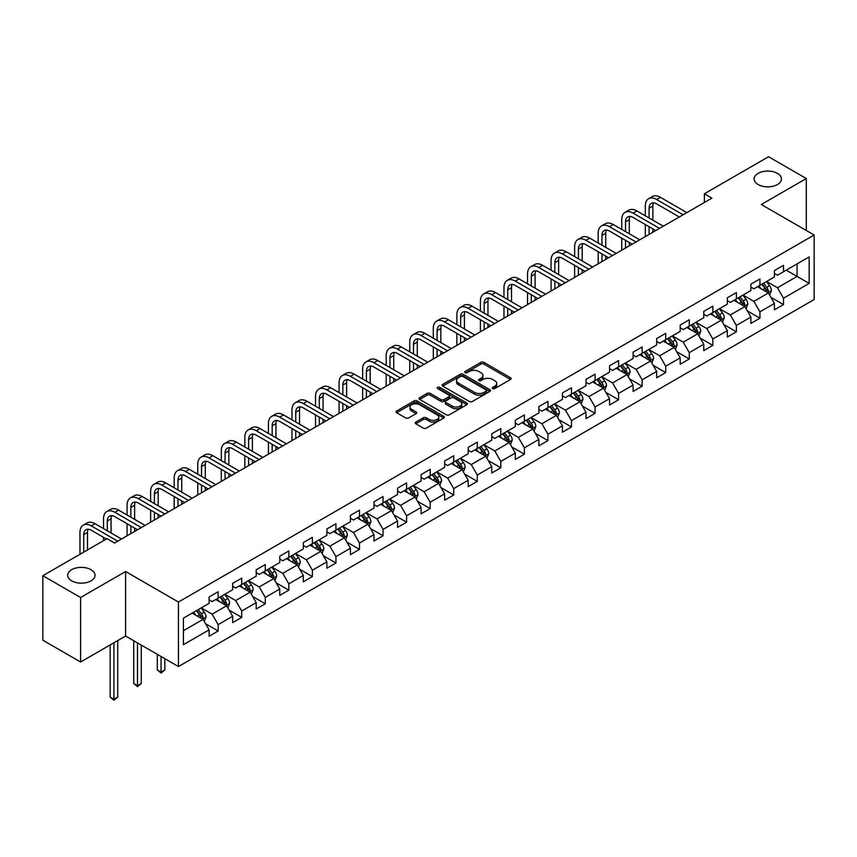 <?xml version="1.0" encoding="UTF-8"?>
<svg xmlns="http://www.w3.org/2000/svg" width="857" height="857" viewBox="0 0 857 857"><rect width="100%" height="100%" fill="white"/><g stroke="black" fill="none" stroke-linecap="round" stroke-linejoin="round"><path stroke-width="1.29" d="M492.721 388.564A1.468 0.846 0 0 0 494.789 388.564L510.536 379.469A2.1 1.211 0 0 0 511.158 378.612A2.1 1.211 0 0 0 510.536 377.755L483.862 362.35A2.1 1.211 0 0 0 480.895 362.35L465.147 371.445A1.468 0.846 0 0 0 464.719 372.045A1.468 0.846 0 0 0 465.147 372.645A1.468 0.846 0 0 0 467.226 372.645L469.261 371.467A6.706 3.867 0 0 1 478.752 371.467L480.97 372.752A6.706 3.867 0 0 1 482.93 375.495A6.706 3.867 0 0 1 480.97 378.226L478.934 379.405A1.468 0.846 0 0 0 478.506 380.005A1.468 0.846 0 0 0 478.934 380.604A1.468 0.846 0 0 0 481.013 380.604L483.048 379.426A6.706 3.867 0 0 1 492.529 379.426L494.757 380.712A6.706 3.867 0 0 1 496.717 383.454A6.706 3.867 0 0 1 494.757 386.186L492.721 387.364A1.468 0.846 0 0 0 492.282 387.964A1.468 0.846 0 0 0 492.721 388.564L492.721 387.364M91.013 569.691A13.669 7.895 0 0 0 76.123 567.977A13.669 7.895 0 0 0 67.692 575.272A13.669 7.895 0 0 0 71.688 580.853A13.669 7.895 0 0 0 86.589 582.556A13.669 7.895 0 0 0 95.02 575.272A13.669 7.895 0 0 0 91.013 569.691M777.46 173.382A13.669 7.895 0 0 0 762.559 171.668A13.669 7.895 0 0 0 754.128 178.963A13.669 7.895 0 0 0 758.134 184.544A13.669 7.895 0 0 0 773.025 186.248A13.669 7.895 0 0 0 781.455 178.963A13.669 7.895 0 0 0 777.46 173.382M415.827 422.083A2.1 1.211 0 0 0 415.217 422.94A2.1 1.211 0 0 0 415.827 423.797L423.315 428.114A2.1 1.211 0 0 0 426.283 428.114L443.765 418.023A2.1 1.211 0 0 0 444.387 417.166A2.1 1.211 0 0 0 443.765 416.309L417.091 400.905A2.1 1.211 0 0 0 414.124 400.905L396.641 411.006A2.1 1.211 0 0 0 396.02 411.863A2.1 1.211 0 0 0 396.641 412.71L405.682 417.937A2.1 1.211 0 0 0 408.639 417.937L416.127 413.61A2.1 1.211 0 0 0 416.738 412.753A2.1 1.211 0 0 0 416.127 411.906L411.639 409.314A5.603 3.235 0 0 1 410 407.021A5.603 3.235 0 0 1 413.46 404.033A5.603 3.235 0 0 1 419.576 404.74L437.134 414.874A5.603 3.235 0 0 1 438.773 417.166A5.603 3.235 0 0 1 435.313 420.155A5.603 3.235 0 0 1 429.207 419.448L426.283 417.766A2.1 1.211 0 0 0 423.315 417.766L415.827 422.083L415.827 423.797M125.593 571.523L80.601 597.5L42.85 575.711L42.85 640.222L80.601 662.011L125.593 636.033L178.449 666.553L178.449 602.032L125.593 571.523L125.593 636.033M806.298 230.479L806.298 178.524L761.305 204.502L814.15 235.011L178.449 602.032M806.298 178.524L768.547 156.735L704.379 193.778L704.379 202.498M42.85 575.711L107.029 538.657L114.57 543.017L711.921 198.138L704.379 193.778M469.411 401.505A2.1 1.211 0 0 0 472.378 401.505L489.861 391.403A2.1 1.211 0 0 0 490.483 390.556A2.1 1.211 0 0 0 489.861 389.699L463.187 374.295A2.1 1.211 0 0 0 460.22 374.295L442.726 384.386A2.1 1.211 0 0 0 442.116 385.243A2.1 1.211 0 0 0 442.726 386.1L469.411 401.505M438.206 388.874A1.468 0.846 0 0 1 439.695 389.089L466.786 404.729L449.325 414.809A2.1 1.211 0 0 1 446.358 414.809L419.684 399.405L419.684 397.702A2.1 1.211 0 0 0 419.073 398.548A2.1 1.211 0 0 0 419.684 399.405M419.684 397.702L427.172 393.374A2.1 1.211 0 0 1 430.128 393.374L440.948 399.619A2.1 1.211 0 0 0 443.915 399.619L448.886 396.759A2.1 1.211 0 0 0 449.497 395.902A2.1 1.211 0 0 0 448.886 395.045L437.616 388.542A1.468 0.846 0 0 1 437.188 387.942A1.468 0.846 0 0 1 438.098 387.16A1.468 0.846 0 0 1 439.695 387.343L466.819 403.004A2.1 1.211 0 0 1 467.429 403.861A2.1 1.211 0 0 1 466.819 404.718L466.819 403.004M178.449 666.553L814.15 299.532L814.15 235.011M205.551 623.703L218.16 630.977L218.16 624.614L232.654 616.247L232.654 622.611L241.717 617.383L241.717 611.02L256.211 602.642L256.211 609.006L265.274 603.778L265.274 597.415L279.768 589.048L279.768 595.411L288.83 590.184L288.83 583.821L303.324 575.443L303.324 581.807L312.387 576.579L312.387 570.216L326.881 561.849L326.881 568.212L335.933 562.985L335.933 556.622L350.438 548.244L350.438 554.608L359.49 549.38L359.49 543.017L373.995 534.65L373.995 541.013L383.047 535.786L383.047 529.412L397.541 521.045L397.541 527.409L406.604 522.181L406.604 515.818L421.098 507.451L421.098 513.814L430.16 508.587L430.16 502.213L444.654 493.846L444.654 500.209L453.717 494.982L453.717 488.619L468.211 480.252L468.211 486.615L477.274 481.377L477.274 475.014L491.768 466.647L491.768 473.01L500.831 467.783L500.831 461.42L515.325 453.053L515.325 459.416L524.388 454.178L524.388 447.815L538.882 439.448L538.882 445.811L547.944 440.584L547.944 434.22L562.438 425.854L562.438 432.217L571.49 426.979L571.49 420.616L585.995 412.249L585.995 418.612L595.047 413.385L595.047 407.021L609.552 398.644L609.552 405.018L618.604 399.78L618.604 393.417L633.098 385.05L633.098 391.413L642.161 386.186L642.161 379.822L656.655 371.445L656.655 377.819L665.718 372.581L665.718 366.218L680.212 357.851L680.212 364.214L689.274 358.987L689.274 352.623L703.768 344.246L703.768 350.609L712.831 345.382L712.831 339.018L727.325 330.652L727.325 337.015L736.388 331.788L736.388 325.424L750.882 317.047L750.882 323.41L759.945 318.183L759.945 311.819L774.439 303.453L774.439 309.816L783.502 304.589L783.502 298.225L809.169 283.399L809.169 256.896L797.085 263.87L797.085 276.425L809.169 283.399M218.16 630.977L209.097 636.215L209.097 629.841L183.43 644.668L183.43 618.165L209.097 603.339L209.097 596.975L218.16 591.748L218.16 598.111L232.654 589.745L232.654 583.381L241.717 578.154L241.717 584.517L256.211 576.14L256.211 569.776L265.274 564.549L265.274 570.912L279.768 562.546L279.768 556.182L288.83 550.955L288.83 557.318L303.324 548.941L303.324 542.577L312.387 537.35L312.387 543.713L326.881 535.346L326.881 528.983L335.933 523.745L335.933 530.119L350.438 521.742L350.438 515.378L359.49 510.151L359.49 516.514L373.995 508.147L373.995 501.784L383.047 496.546L383.047 502.909L397.541 494.543L397.541 488.179L406.604 482.952L406.604 489.315L421.098 480.948L421.098 474.585L430.16 469.347L430.16 475.71L444.654 467.344L444.654 460.98L453.717 455.753L453.717 462.116L468.211 453.749L468.211 447.386L477.274 442.148L477.274 448.511L491.768 440.144L491.768 433.781L500.831 428.554L500.831 434.917L515.325 426.55L515.325 420.187L524.388 414.949L524.388 421.312L538.882 412.945L538.882 406.582L547.944 401.355L547.944 407.718L562.438 399.351L562.438 392.977L571.49 387.75L571.49 394.113L585.995 385.746L585.995 379.383L595.047 374.155L595.047 380.519L609.552 372.152L609.552 365.778L618.604 360.551L618.604 366.914L633.098 358.547L633.098 352.184L642.161 346.956L642.161 353.32L656.655 344.942L656.655 338.579L665.718 333.352L665.718 339.715L680.212 331.348L680.212 324.985L689.274 319.757L689.274 326.121L703.768 317.743L703.768 311.38L712.831 306.153L712.831 312.516L727.325 304.149L727.325 297.786L736.388 292.558L736.388 298.922L750.882 290.544L750.882 284.181L759.945 278.953L759.945 285.317L774.439 276.95L774.439 270.587L783.502 265.349L783.502 271.723L809.169 256.896M215.739 599.504L226.612 605.781L212.118 614.158L201.245 607.881M209.097 599.857L212.118 601.603L218.16 598.111M212.118 614.158L218.16 624.614M226.612 605.781L232.654 616.247M239.296 585.909L250.169 592.187L235.675 600.553L224.802 594.276M232.654 586.252L235.675 587.998L241.717 584.517M235.675 600.553L241.717 611.02M250.169 592.187L256.211 602.642M262.853 572.305L273.726 578.582L259.232 586.959L248.359 580.682M256.211 572.658L259.232 574.404L265.274 570.912M259.232 586.959L265.274 597.415M273.726 578.582L279.768 589.048M286.409 558.71L297.283 564.988L282.789 573.354L271.915 567.077M279.768 559.053L282.789 560.799L288.83 557.318M282.789 573.354L288.83 583.821M297.283 564.988L303.324 575.443M309.966 545.106L320.839 551.383L306.345 559.75L295.472 553.483M303.324 545.459L306.345 547.205L312.387 543.713M306.345 559.75L312.387 570.216M320.839 551.383L326.881 561.849M333.523 531.511L344.396 537.789L329.902 546.155L319.029 539.878M326.881 531.854L329.902 533.6L335.933 530.119M329.902 546.155L335.933 556.622M344.396 537.789L350.438 548.244M357.08 517.907L367.953 524.184L353.459 532.551L342.586 526.273M350.438 518.26L353.459 520.006L359.49 516.514M353.459 532.551L359.49 543.017M367.953 524.184L373.995 534.65M380.637 504.312L391.51 510.59L377.005 518.956L366.143 512.679M373.995 504.655L377.005 506.401L383.047 502.909M377.005 518.956L383.047 529.412M391.51 510.59L397.541 521.045M404.193 490.707L415.056 496.985L400.562 505.351L389.689 499.074M397.541 491.061L400.562 492.796L406.604 489.315M400.562 505.351L406.604 515.818M415.056 496.985L421.098 507.451M427.75 477.113L438.613 483.391L424.119 491.757L413.245 485.48M421.098 477.456L424.119 479.202L430.16 475.71M424.119 491.757L430.16 502.213M438.613 483.391L444.654 493.846M451.296 463.508L462.169 469.786L447.675 478.152L436.802 471.875M444.654 463.862L447.675 465.597L453.717 462.116M447.675 478.152L453.717 488.619M462.169 469.786L468.211 480.252M474.853 449.914L485.726 456.192L471.232 464.558L460.359 458.281M468.211 450.257L471.232 452.003L477.274 448.511M471.232 464.558L477.274 475.014M485.726 456.192L491.768 466.647M498.41 436.309L509.283 442.587L494.789 450.953L483.916 444.676M491.768 436.663L494.789 438.398L500.831 434.917M494.789 450.953L500.831 461.42M509.283 442.587L515.325 453.053M521.967 422.715L532.84 428.993L518.346 437.359L507.473 431.082M515.325 423.058L518.346 424.804L524.388 421.312M518.346 437.359L524.388 447.815M532.84 428.993L538.882 439.448M545.523 409.11L556.397 415.388L541.903 423.754L531.029 417.477M538.882 409.464L541.903 411.199L547.944 407.718M541.903 423.754L547.944 434.22M556.397 415.388L562.438 425.854M569.08 395.516L579.953 401.783L565.459 410.16L554.586 403.883M562.438 395.859L565.459 397.605L571.49 394.113M565.459 410.16L571.49 420.616M579.953 401.783L585.995 412.249M592.637 381.911L603.51 388.189L589.016 396.555L578.143 390.278M585.995 382.265L589.016 384L595.047 380.519M589.016 396.555L595.047 407.021M603.51 388.189L609.552 398.644M616.194 368.306L627.067 374.584L612.562 382.961L601.7 376.684M609.552 368.66L612.562 370.406L618.604 366.914M612.562 382.961L618.604 393.417M627.067 374.584L633.098 385.05M639.751 354.712L650.624 360.99L636.119 369.356L625.246 363.079M633.098 355.055L636.119 356.801L642.161 353.32M636.119 369.356L642.161 379.822M650.624 360.99L656.655 371.445M663.307 341.107L674.17 347.385L659.676 355.762L648.803 349.485M656.655 341.461L659.676 343.207L665.718 339.715M659.676 355.762L665.718 366.218M674.17 347.385L680.212 357.851M686.853 327.513L697.727 333.791L683.233 342.157L672.359 335.88M680.212 327.856L683.233 329.602L689.274 326.121M683.233 342.157L689.274 352.623M697.727 333.791L703.768 344.246M710.41 313.908L721.283 320.186L706.789 328.563L695.916 322.286M703.768 314.262L706.789 316.008L712.831 312.516M706.789 328.563L712.831 339.018M721.283 320.186L727.325 330.652M733.967 300.314L744.84 306.592L730.346 314.958L719.473 308.681M727.325 300.657L730.346 302.403L736.388 298.922M730.346 314.958L736.388 325.424M744.84 306.592L750.882 317.047M757.524 286.709L768.397 292.987L753.903 301.353L743.03 295.087M750.882 287.063L753.903 288.809L759.945 285.317M753.903 301.353L759.945 311.819M768.397 292.987L774.439 303.453M786.212 270.148L797.085 276.425L777.46 287.759L766.587 281.482M774.439 273.458L777.46 275.204L783.502 271.723M777.46 287.759L783.502 298.225M80.601 597.5L80.601 662.011M183.43 630.72L203.055 619.386L192.182 613.109M203.055 619.386L209.097 629.841M770.893 297.304L783.502 304.589M747.336 310.909L759.945 318.183M723.779 324.503L736.388 331.788M700.223 338.108L712.831 345.382M676.666 351.702L689.274 358.987M653.109 365.307L665.718 372.581M629.552 378.901L642.161 386.186M605.995 392.506L618.604 399.78M582.439 406.1L595.047 413.385M558.893 419.705L571.49 426.979M535.336 433.299L547.944 440.584M511.779 446.904L524.388 454.178M488.222 460.498L500.831 467.783M464.665 474.103L477.274 481.377M441.109 487.697L453.717 494.982M417.552 501.302L430.16 508.587M393.995 514.907L406.604 522.181M370.438 528.501L383.047 535.786M346.881 542.106L359.49 549.38M323.325 555.7L335.933 562.985M299.779 569.305L312.387 576.579M276.222 582.899L288.83 590.184M252.665 596.504L265.274 603.778M229.108 610.098L241.717 617.383M493.3 388.767L494.757 387.932A6.706 3.867 0 0 0 496.717 385.189L496.717 383.454M482.93 375.495L482.93 377.23A6.706 3.867 0 0 1 480.97 379.972L479.524 380.808M510.515 379.49L483.862 364.096A2.1 1.211 0 0 0 480.895 364.096L465.737 372.849M489.84 391.424L463.187 376.041A2.1 1.211 0 0 0 460.22 376.041L442.758 386.121M486.155 391.146A1.468 0.846 0 0 0 486.583 390.556A1.468 0.846 0 0 0 486.155 389.956L462.737 376.427A1.468 0.846 0 0 0 460.67 376.427L458.516 377.669A6.706 3.867 0 0 0 456.556 380.412A6.706 3.867 0 0 0 458.516 383.154L474.521 392.388A6.706 3.867 0 0 0 484.012 392.388L486.155 391.146L486.155 392.892A1.468 0.846 0 0 0 486.583 392.292L486.583 390.556M456.556 380.412L456.556 382.158A6.706 3.867 0 0 0 458.516 384.889L458.516 383.154M486.155 392.892L484.012 394.134A6.706 3.867 0 0 1 474.521 394.134L458.516 384.889M419.716 399.426L427.172 395.12L427.172 393.374M449.497 395.902L449.497 397.648A2.1 1.211 0 0 1 448.886 398.494L443.915 401.365A2.1 1.211 0 0 1 440.948 401.365L430.128 395.12A2.1 1.211 0 0 0 427.172 395.12M452.175 406.1A5.603 3.235 0 0 0 458.291 406.807A5.603 3.235 0 0 0 461.752 403.818A5.603 3.235 0 0 0 460.113 401.526L453.921 397.948A2.1 1.211 0 0 0 450.953 397.948L445.994 400.819A2.1 1.211 0 0 0 445.383 401.676A2.1 1.211 0 0 0 445.994 402.533L452.175 406.1L452.175 407.846A5.603 3.235 0 0 0 458.291 408.553A5.603 3.235 0 0 0 461.752 405.554L461.752 403.818M445.383 401.676L445.383 403.422A2.1 1.211 0 0 0 445.994 404.279L445.994 402.533M452.175 407.846L445.994 404.279M438.773 417.166L438.773 418.912A5.603 3.235 0 0 1 435.313 421.901A5.603 3.235 0 0 1 429.207 421.194L426.283 419.502A2.1 1.211 0 0 0 423.315 419.502L415.859 423.808M410 407.021L410 408.768A5.603 3.235 0 0 0 411.639 411.06L411.639 409.314M416.095 413.631L411.639 411.06M443.744 418.034L417.091 402.651A2.1 1.211 0 0 0 414.124 402.651L396.662 412.731M769.586 295.054L771.386 290.534A5.656 3.267 -120 0 0 769.586 285.713L766.469 281.557M761.027 288.734L758.916 285.906M767.518 292.483L768.333 290.769A5.656 3.267 -120 0 0 766.715 287.374L763.598 283.206M762.173 284.031L765.633 288.638A2.882 1.66 60 0 1 766.158 289.516L768.333 290.769M761.787 284.256L764.905 288.413A5.656 3.267 60 0 1 766.522 291.819M645.3 215.814L645.3 206.055A16.015 9.245 60 0 1 648.62 198.728L652.391 196.542A16.015 9.245 60 0 1 660.404 197.335L686.853 212.611M648.62 198.728A16.015 9.245 60 0 1 656.633 199.52L683.083 214.786M679.312 216.971L656.633 203.88A10.68 6.16 -120 0 0 651.288 203.345A10.68 6.16 -120 0 0 649.081 208.23L649.081 217.999M653.527 202.852A10.68 6.16 -120 0 0 652.852 206.055L652.852 220.174M649.081 226.719L649.081 234.422M652.852 228.894L652.852 232.247M645.3 236.607L645.3 224.534M746.04 308.659L747.829 304.128A5.656 3.267 -120 0 0 746.029 299.307L742.912 295.151M737.481 302.339L735.36 299.511M743.962 306.088L744.776 304.374A5.656 3.267 -120 0 0 743.158 300.968L740.041 296.811M738.627 297.625L742.076 302.242A2.882 1.66 60 0 1 742.601 303.121L744.776 304.374M738.231 297.85L741.348 302.018A5.656 3.267 60 0 1 742.965 305.413M722.483 322.253L724.272 317.733A5.656 3.267 -120 0 0 722.472 312.912L719.355 308.756M713.924 315.933L711.803 313.116M720.405 319.682L721.219 317.968A5.656 3.267 -120 0 0 719.601 314.573L716.484 310.405M715.07 311.23L718.52 315.837A2.882 1.66 60 0 1 719.044 316.715L721.219 317.968M714.674 311.455L717.791 315.612A5.656 3.267 60 0 1 719.409 319.018M621.743 229.419L621.743 219.66A16.015 9.245 60 0 1 625.064 212.322L628.834 210.147A16.015 9.245 60 0 1 636.847 210.94L663.307 226.216M625.064 212.322A16.015 9.245 60 0 1 633.077 213.114L659.526 228.391M655.755 230.565L633.077 217.474A10.68 6.16 -120 0 0 627.731 216.95A10.68 6.16 -120 0 0 625.524 221.834L625.524 231.594M629.97 216.457A10.68 6.16 -120 0 0 629.295 219.66L629.295 233.779M625.524 240.314L625.524 248.027M629.295 242.499L629.295 245.841M621.743 250.201L621.743 238.139M598.197 243.024L598.197 233.254A16.015 9.245 60 0 1 601.507 225.927L605.288 223.741A16.015 9.245 60 0 1 613.291 224.534L639.751 239.81M601.507 225.927A16.015 9.245 60 0 1 609.52 226.719L635.969 241.985M632.198 244.17L609.52 231.079A10.68 6.16 -120 0 0 604.174 230.544A10.68 6.16 -120 0 0 601.968 235.439L601.968 245.198M606.413 230.051A10.68 6.16 -120 0 0 605.738 233.254L605.738 247.373M601.968 253.918L601.968 261.621M605.738 256.093L605.738 259.446M598.197 263.806L598.197 251.733M698.926 335.858L700.715 331.327A5.656 3.267 -120 0 0 698.916 326.506L695.798 322.35M690.367 329.538L688.246 326.71M696.859 333.287L697.662 331.573A5.656 3.267 -120 0 0 696.045 328.167L692.927 324.01M691.513 324.824L694.963 329.442A2.882 1.66 60 0 1 695.488 330.32L697.662 331.573M691.117 325.049L694.234 329.217A5.656 3.267 60 0 1 695.852 332.612M675.37 349.452L677.159 344.932A5.656 3.267 -120 0 0 675.359 340.111L672.242 335.955M666.81 343.132L664.689 340.315M673.302 346.881L674.105 345.167A5.656 3.267 -120 0 0 672.488 341.772L669.371 337.604M667.957 338.429L671.417 343.046A2.882 1.66 60 0 1 671.931 343.914L674.105 345.167M667.56 338.654L670.677 342.811A5.656 3.267 60 0 1 672.295 346.217M651.813 363.057L653.612 358.526A5.656 3.267 -120 0 0 651.802 353.716L648.685 349.549M643.253 356.737L641.132 353.909M649.745 360.486L650.549 358.772A5.656 3.267 -120 0 0 648.931 355.366L645.814 351.209M644.4 352.023L647.86 356.641A2.882 1.66 60 0 1 648.385 357.519L650.549 358.772M644.003 352.248L647.121 356.416A5.656 3.267 60 0 1 648.738 359.822M574.64 256.618L574.64 246.859A16.015 9.245 60 0 1 577.95 239.521L581.732 237.346A16.015 9.245 60 0 1 589.734 238.139L616.194 253.415M577.95 239.521A16.015 9.245 60 0 1 585.963 240.314L612.412 255.59M608.641 257.764L585.963 244.674A10.68 6.16 -120 0 0 580.618 244.149A10.68 6.16 -120 0 0 578.411 249.033L578.411 258.803M582.856 243.656A10.68 6.16 -120 0 0 582.182 246.859L582.182 260.978M578.411 267.513L578.411 275.226M582.182 269.698L582.182 273.04M574.64 277.4L574.64 265.338M551.083 270.223L551.083 260.453A16.015 9.245 60 0 1 554.393 253.126L558.175 250.94A16.015 9.245 60 0 1 566.177 251.733L592.637 267.009M554.393 253.126A16.015 9.245 60 0 1 562.406 253.918L588.855 269.194M585.085 271.369L562.406 258.278A10.68 6.16 -120 0 0 557.071 257.743A10.68 6.16 -120 0 0 554.854 262.638L554.854 272.397M559.3 257.25A10.68 6.16 -120 0 0 558.635 260.453L558.635 274.572M554.854 281.117L554.854 288.82M558.635 283.292L558.635 286.645M551.083 291.005L551.083 278.932M527.526 283.817L527.526 274.058A16.015 9.245 60 0 1 530.837 266.72L534.618 264.545A16.015 9.245 60 0 1 542.62 265.338L569.08 280.614M530.837 266.72A16.015 9.245 60 0 1 538.849 267.513L565.309 282.789M561.528 284.974L538.849 271.873A10.68 6.16 -120 0 0 533.515 271.348A10.68 6.16 -120 0 0 531.297 276.233L531.297 286.002M535.743 270.855A10.68 6.16 -120 0 0 535.079 274.058L535.079 288.177M531.297 294.712L531.297 302.425M535.079 296.897L535.079 300.239M527.526 304.599L527.526 292.537M503.97 297.422L503.97 287.652A16.015 9.245 60 0 1 507.29 280.325L511.061 278.139A16.015 9.245 60 0 1 519.074 278.932L545.523 294.208M507.29 280.325A16.015 9.245 60 0 1 515.293 281.117L541.753 296.393M537.971 298.568L515.293 285.477A10.68 6.16 -120 0 0 509.958 284.942A10.68 6.16 -120 0 0 507.74 289.837L507.74 299.596M512.186 284.449A10.68 6.16 -120 0 0 511.522 287.652L511.522 301.782M507.74 308.316L507.74 316.019M511.522 310.491L511.522 313.844M503.97 318.204L503.97 306.131M480.413 311.016L480.413 301.257A16.015 9.245 60 0 1 483.734 293.919L487.504 291.744A16.015 9.245 60 0 1 495.517 292.537L521.967 307.813M483.734 293.919A16.015 9.245 60 0 1 491.736 294.712L518.196 309.988M514.414 312.173L491.736 299.072A10.68 6.16 -120 0 0 486.401 298.547A10.68 6.16 -120 0 0 484.184 303.432L484.184 313.201M488.629 298.054A10.68 6.16 -120 0 0 487.965 301.257L487.965 315.376M484.184 321.911L484.184 329.624M487.965 324.096L487.965 327.438M480.413 331.798L480.413 319.736M456.856 324.621L456.856 314.851A16.015 9.245 60 0 1 460.177 307.524L463.948 305.338A16.015 9.245 60 0 1 471.961 306.131L498.41 321.407M460.177 307.524A16.015 9.245 60 0 1 468.179 308.316L494.639 323.592M490.857 325.767L468.179 312.676A10.68 6.16 -120 0 0 462.844 312.141A10.68 6.16 -120 0 0 460.637 317.036L460.637 326.796M465.072 311.648A10.68 6.16 -120 0 0 464.408 314.851L464.408 328.981M460.637 335.515L460.637 343.218M464.408 337.69L464.408 341.043M456.856 345.403L456.856 333.33M433.299 338.215L433.299 328.456A16.015 9.245 60 0 1 436.62 321.118L440.391 318.943A16.015 9.245 60 0 1 448.404 319.736L474.853 335.012M436.62 321.118A16.015 9.245 60 0 1 444.622 321.911L471.082 337.187M467.311 339.372L444.622 326.271A10.68 6.16 -120 0 0 439.287 325.746A10.68 6.16 -120 0 0 437.081 330.631L437.081 340.4M441.516 325.253A10.68 6.16 -120 0 0 440.852 328.456L440.852 342.575M437.081 349.11L437.081 356.823M440.852 351.295L440.852 354.637M433.299 358.997L433.299 346.935M409.742 351.82L409.742 342.05A16.015 9.245 60 0 1 413.063 334.723L416.834 332.537A16.015 9.245 60 0 1 424.847 333.33L451.296 348.606M413.063 334.723A16.015 9.245 60 0 1 421.066 335.515L447.525 350.792M443.755 352.966L421.066 339.875A10.68 6.16 -120 0 0 415.731 339.34A10.68 6.16 -120 0 0 413.524 344.235L413.524 353.995M417.97 338.847A10.68 6.16 -120 0 0 417.295 342.05L417.295 356.18M413.524 362.715L413.524 370.417M417.295 364.889L417.295 368.242M409.742 372.602L409.742 360.54M386.186 365.414L386.186 355.655A16.015 9.245 60 0 1 389.507 348.317L393.277 346.142A16.015 9.245 60 0 1 401.29 346.935L427.75 362.211M389.507 348.317A16.015 9.245 60 0 1 397.519 349.11L423.969 364.386M420.198 366.571L397.519 353.47A10.68 6.16 -120 0 0 392.174 352.945A10.68 6.16 -120 0 0 389.967 357.83L389.967 367.599M394.413 352.452A10.68 6.16 -120 0 0 393.738 355.655L393.738 369.774M389.967 376.319L389.967 384.022M393.738 378.494L393.738 381.836M386.186 386.196L386.186 374.134M362.64 379.019L362.64 369.249A16.015 9.245 60 0 1 365.95 361.922L369.731 359.736A16.015 9.245 60 0 1 377.733 360.54L404.193 375.805M365.95 361.922A16.015 9.245 60 0 1 373.963 362.715L400.412 377.991M396.641 380.165L373.963 367.075A10.68 6.16 -120 0 0 368.617 366.55A10.68 6.16 -120 0 0 366.41 371.435L366.41 381.194M370.856 366.057A10.68 6.16 -120 0 0 370.181 369.249L370.181 383.379M366.41 389.914L366.41 397.616M370.181 392.088L370.181 395.441M362.64 399.801L362.64 387.739M339.083 392.613L339.083 382.854A16.015 9.245 60 0 1 342.393 375.516L346.174 373.341A16.015 9.245 60 0 1 354.177 374.134L380.637 389.41M342.393 375.516A16.015 9.245 60 0 1 350.406 376.319L376.855 391.585M373.084 393.77L350.406 380.669A10.68 6.16 -120 0 0 345.06 380.144A10.68 6.16 -120 0 0 342.854 385.029L342.854 394.798M347.299 379.651A10.68 6.16 -120 0 0 346.624 382.854L346.624 396.973M342.854 403.518L342.854 411.221M346.624 405.693L346.624 409.035M339.083 413.395L339.083 401.333M315.526 406.218L315.526 396.448A16.015 9.245 60 0 1 318.836 389.121L322.618 386.946A16.015 9.245 60 0 1 330.62 387.739L357.08 403.004M318.836 389.121A16.015 9.245 60 0 1 326.849 389.914L353.298 405.19M349.527 407.364L326.849 394.274A10.68 6.16 -120 0 0 321.514 393.749A10.68 6.16 -120 0 0 319.297 398.634L319.297 408.393M323.742 393.256A10.68 6.16 -120 0 0 323.068 396.448L323.068 410.578M319.297 417.113L319.297 424.815M323.068 419.298L323.068 422.64M315.526 427L315.526 414.938M291.969 419.812L291.969 410.053A16.015 9.245 60 0 1 295.279 402.726L299.061 400.54A16.015 9.245 60 0 1 307.063 401.333L333.523 416.609M295.279 402.726A16.015 9.245 60 0 1 303.292 403.518L329.752 418.784M325.971 420.969L303.292 407.868A10.68 6.16 -120 0 0 297.957 407.343A10.68 6.16 -120 0 0 295.74 412.228L295.74 421.998M300.186 406.85A10.68 6.16 -120 0 0 299.522 410.053L299.522 424.172M295.74 430.717L295.74 438.42M299.522 432.892L299.522 436.245M291.969 440.594L291.969 428.532M268.412 433.417L268.412 423.647A16.015 9.245 60 0 1 271.733 416.32L275.504 414.145A16.015 9.245 60 0 1 283.506 414.938L309.966 430.203M271.733 416.32A16.015 9.245 60 0 1 279.736 417.113L306.195 432.389M302.414 434.563L279.736 421.473A10.68 6.16 -120 0 0 274.401 420.948A10.68 6.16 -120 0 0 272.183 425.833L272.183 435.592M276.629 420.455A10.68 6.16 -120 0 0 275.965 423.647L275.965 437.777M272.183 444.312L272.183 452.025M275.965 446.497L275.965 449.839M268.412 454.199L268.412 442.137M244.856 447.011L244.856 437.252A16.015 9.245 60 0 1 248.176 429.925L251.947 427.739A16.015 9.245 60 0 1 259.96 428.532L286.409 443.808M248.176 429.925A16.015 9.245 60 0 1 256.179 430.717L282.639 445.983M278.857 448.168L256.179 435.077A10.68 6.16 -120 0 0 250.844 434.542A10.68 6.16 -120 0 0 248.626 439.427L248.626 449.197M253.072 434.049A10.68 6.16 -120 0 0 252.408 437.252L252.408 451.371M248.626 457.917L248.626 465.619M252.408 460.091L252.408 463.444M244.856 467.793L244.856 455.731M221.299 460.616L221.299 450.846A16.015 9.245 60 0 1 224.62 443.519L228.391 441.344A16.015 9.245 60 0 1 236.403 442.137L262.853 457.402M224.62 443.519A16.015 9.245 60 0 1 232.622 444.312L259.082 459.588M255.3 461.762L232.622 448.672A10.68 6.16 -120 0 0 227.287 448.147A10.68 6.16 -120 0 0 225.07 453.032L225.07 462.791M229.515 447.654A10.68 6.16 -120 0 0 228.851 450.846L228.851 464.976M225.07 471.511L225.07 479.224M228.851 473.696L228.851 477.038M221.299 481.398L221.299 469.336M197.742 474.21L197.742 464.451A16.015 9.245 60 0 1 201.063 457.124L204.834 454.938A16.015 9.245 60 0 1 212.847 455.731L239.296 471.007M201.063 457.124A16.015 9.245 60 0 1 209.065 457.917L235.525 473.182M231.744 475.367L209.065 462.277A10.68 6.16 -120 0 0 203.73 461.741A10.68 6.16 -120 0 0 201.524 466.626L201.524 476.396M205.959 461.248A10.68 6.16 -120 0 0 205.294 464.451L205.294 478.57M201.524 485.116L201.524 492.818M205.294 487.29L205.294 490.643M197.742 495.003L197.742 482.93M174.185 487.815L174.185 478.056A16.015 9.245 60 0 1 177.506 470.718L181.277 468.543A16.015 9.245 60 0 1 189.29 469.336L215.739 484.601M177.506 470.718A16.015 9.245 60 0 1 185.508 471.511L211.968 486.787M208.197 488.961L185.508 475.871A10.68 6.16 -120 0 0 180.174 475.346A10.68 6.16 -120 0 0 177.967 480.231L177.967 489.99M182.402 474.853A10.68 6.16 -120 0 0 181.738 478.056L181.738 492.175M177.967 498.71L177.967 506.423M181.738 500.895L181.738 504.237M174.185 508.597L174.185 496.535M628.256 376.652L630.056 372.131A5.656 3.267 -120 0 0 628.245 367.31L625.128 363.154M619.697 370.331L617.576 367.514M626.188 374.08L626.992 372.367A5.656 3.267 -120 0 0 625.374 368.971L622.257 364.803M620.843 365.628L624.303 370.245A2.882 1.66 60 0 1 624.828 371.113L626.992 372.367M620.447 365.853L623.564 370.01A5.656 3.267 60 0 1 625.182 373.416M604.699 390.256L606.499 385.725A5.656 3.267 -120 0 0 604.688 380.915L601.571 376.748M596.14 383.936L594.019 381.108M602.632 387.685L603.446 385.971A5.656 3.267 -120 0 0 601.818 382.565L598.7 378.408M597.286 379.223L600.746 383.84A2.882 1.66 60 0 1 601.271 384.718L603.446 385.971M596.89 379.458L600.007 383.615A5.656 3.267 60 0 1 601.625 387.021M581.142 403.851L582.942 399.33A5.656 3.267 -120 0 0 581.132 394.509L578.014 390.353M572.583 397.53L570.473 394.713M579.075 401.28L579.889 399.566A5.656 3.267 -120 0 0 578.261 396.17L575.154 392.003M573.729 392.827L577.189 397.444A2.882 1.66 60 0 1 577.714 398.312L579.889 399.566M573.333 393.052L576.45 397.209A5.656 3.267 60 0 1 578.079 400.615M557.586 417.455L559.385 412.924A5.656 3.267 -120 0 0 557.575 408.114L554.458 403.947M549.026 411.135L546.916 408.307M555.518 414.884L556.332 413.17A5.656 3.267 -120 0 0 554.715 409.764L551.597 405.607M550.173 406.422L553.633 411.039A2.882 1.66 60 0 1 554.158 411.917L556.332 413.17M549.776 406.657L552.894 410.814A5.656 3.267 60 0 1 554.522 414.22M534.029 431.05L535.829 426.529A5.656 3.267 -120 0 0 534.018 421.708L530.912 417.552M525.47 424.74L523.359 421.912M531.961 428.479L532.775 426.775A5.656 3.267 -120 0 0 531.158 423.369L528.041 419.202M526.616 420.026L530.076 424.644A2.882 1.66 60 0 1 530.601 425.511L532.775 426.775M526.23 420.251L529.347 424.408A5.656 3.267 60 0 1 530.965 427.814M510.472 444.654L512.272 440.134A5.656 3.267 -120 0 0 510.472 435.313L507.355 431.146M501.913 438.334L499.802 435.506M508.405 442.083L509.219 440.369A5.656 3.267 -120 0 0 507.601 436.963L504.484 432.806M503.059 433.621L506.519 438.238A2.882 1.66 60 0 1 507.044 439.116L509.219 440.369M502.673 433.856L505.791 438.013A5.656 3.267 60 0 1 507.408 441.419M486.926 458.249L488.715 453.728A5.656 3.267 -120 0 0 486.915 448.907L483.798 444.751M478.367 451.939L476.246 449.111M484.848 455.678L485.662 453.974A5.656 3.267 -120 0 0 484.044 450.568L480.927 446.401M479.513 447.225L482.962 451.843A2.882 1.66 60 0 1 483.487 452.71L485.662 453.974M479.117 447.45L482.234 451.607A5.656 3.267 60 0 1 483.851 455.013M463.369 471.853L465.158 467.333A5.656 3.267 -120 0 0 463.358 462.512L460.241 458.345M454.81 465.533L452.689 462.705M461.302 469.282L462.105 467.568A5.656 3.267 -120 0 0 460.488 464.162L457.37 460.005M455.956 460.82L459.406 465.437A2.882 1.66 60 0 1 459.93 466.315L462.105 467.568M455.56 461.055L458.677 465.212A5.656 3.267 60 0 1 460.295 468.618M439.812 485.448L441.601 480.927A5.656 3.267 -120 0 0 439.802 476.106L436.684 471.95M431.253 479.138L429.132 476.31M437.745 482.877L438.548 481.173A5.656 3.267 -120 0 0 436.931 477.767L433.813 473.61M432.399 474.424L435.859 479.042A2.882 1.66 60 0 1 436.374 479.92L438.548 481.173M432.003 474.649L435.12 478.817A5.656 3.267 60 0 1 436.738 482.212M416.256 499.053L418.055 494.532A5.656 3.267 -120 0 0 416.245 489.711L413.128 485.544M407.696 492.732L405.575 489.904M414.188 496.482L414.992 494.768A5.656 3.267 -120 0 0 413.374 491.361L410.257 487.205M408.843 488.019L412.303 492.636A2.882 1.66 60 0 1 412.828 493.514L414.992 494.768M408.446 488.254L411.564 492.411A5.656 3.267 60 0 1 413.181 495.817M392.699 512.657L394.499 508.126A5.656 3.267 -120 0 0 392.688 503.305L389.571 499.149M384.14 506.337L382.018 503.509M390.631 510.076L391.435 508.372A5.656 3.267 -120 0 0 389.817 504.966L386.7 500.809M385.286 501.624L388.746 506.241A2.882 1.66 60 0 1 389.271 507.119L391.435 508.372M384.889 501.848L388.007 506.016A5.656 3.267 60 0 1 389.624 509.412M369.142 526.252L370.942 521.731A5.656 3.267 -120 0 0 369.131 516.91L366.014 512.743M360.583 519.931L358.462 517.103M367.075 523.681L367.889 521.967A5.656 3.267 -120 0 0 366.26 518.56L363.143 514.404M361.729 515.228L365.189 519.835A2.882 1.66 60 0 1 365.714 520.713L367.889 521.967M361.333 515.453L364.45 519.61A5.656 3.267 60 0 1 366.068 523.016M345.585 539.856L347.385 535.325A5.656 3.267 -120 0 0 345.575 530.504L342.457 526.348M337.026 533.536L334.916 530.708M343.518 537.285L344.332 535.571A5.656 3.267 -120 0 0 342.704 532.165L339.586 528.008M338.172 528.823L341.632 533.44A2.882 1.66 60 0 1 342.157 534.318L344.332 535.571M337.776 529.048L340.893 533.215A5.656 3.267 60 0 1 342.511 536.611M322.028 553.451L323.828 548.93A5.656 3.267 -120 0 0 322.018 544.109L318.9 539.953M313.469 547.13L311.359 544.302M319.961 550.88L320.775 549.166A5.656 3.267 -120 0 0 319.158 545.77L316.04 541.603M314.615 542.427L318.076 547.034A2.882 1.66 60 0 1 318.6 547.912L320.775 549.166M314.219 542.652L317.336 546.809A5.656 3.267 60 0 1 318.965 550.215M298.472 567.055L300.271 562.524A5.656 3.267 -120 0 0 298.461 557.703L295.354 553.547M289.912 560.735L287.802 557.907M296.404 564.484L297.218 562.77A5.656 3.267 -120 0 0 295.601 559.364L292.483 555.207M291.059 556.022L294.519 560.639A2.882 1.66 60 0 1 295.044 561.517L297.218 562.77M290.673 556.247L293.78 560.414A5.656 3.267 60 0 1 295.408 563.81M274.915 580.65L276.715 576.129A5.656 3.267 -120 0 0 274.915 571.308L271.798 567.152M266.356 574.329L264.245 571.501M272.847 578.079L273.662 576.365A5.656 3.267 -120 0 0 272.044 572.969L268.927 568.802M267.502 569.626L270.962 574.233A2.882 1.66 60 0 1 271.487 575.111L273.662 576.365M267.116 569.851L270.234 574.008A5.656 3.267 60 0 1 271.851 577.414M150.628 501.42L150.628 491.65A16.015 9.245 60 0 1 153.949 484.323L157.72 482.137A16.015 9.245 60 0 1 165.733 482.93L192.182 498.206M153.949 484.323A16.015 9.245 60 0 1 161.962 485.116L188.411 500.381M184.641 502.566L161.962 489.476A10.68 6.16 -120 0 0 156.617 488.94A10.68 6.16 -120 0 0 154.41 493.836L154.41 503.595M158.856 488.447A10.68 6.16 -120 0 0 158.181 491.65L158.181 505.769M154.41 512.315L154.41 520.017M158.181 514.489L158.181 517.842M150.628 522.202L150.628 510.129M251.369 594.255L253.158 589.723A5.656 3.267 -120 0 0 251.358 584.903L248.241 580.746M242.81 587.934L240.688 585.106M249.291 591.684L250.105 589.97A5.656 3.267 -120 0 0 248.487 586.563L245.37 582.406M243.956 583.221L247.405 587.838A2.882 1.66 60 0 1 247.93 588.716L250.105 589.97M243.559 583.446L246.677 587.613A5.656 3.267 60 0 1 248.294 591.009M161.052 656.505L161.052 672.113L164.823 669.928L164.823 658.69M164.823 669.928L161.052 673.066L157.281 669.928L157.281 654.33M157.281 669.928L161.052 672.113L161.052 673.066M127.072 515.014L127.072 505.255A16.015 9.245 60 0 1 130.393 497.917L134.174 495.742A16.015 9.245 60 0 1 142.176 496.535L168.636 511.811M130.393 497.917A16.015 9.245 60 0 1 138.405 498.71L164.855 513.986M161.084 516.16L138.405 503.07A10.68 6.16 -120 0 0 133.06 502.545A10.68 6.16 -120 0 0 130.853 507.43L130.853 517.189M135.299 502.052A10.68 6.16 -120 0 0 134.624 505.255L134.624 519.374M130.853 525.909L130.853 533.622M134.624 528.094L134.624 531.436M127.072 535.796L127.072 523.734M227.812 607.849L229.601 603.328A5.656 3.267 -120 0 0 227.801 598.507L224.684 594.351M219.253 601.528L217.132 598.711M225.745 605.278L226.548 603.564A5.656 3.267 -120 0 0 224.93 600.168L221.813 596.001M220.399 596.826L223.848 601.443A2.882 1.66 60 0 1 224.373 602.31L226.548 603.564M220.003 597.05L223.12 601.207A5.656 3.267 60 0 1 224.738 604.614M137.495 642.911L137.495 685.707L141.266 683.532L141.266 645.085M141.266 683.532L137.495 686.671L133.724 683.532L133.724 640.725M133.724 683.532L137.495 685.707L137.495 686.671M103.526 528.619L103.526 518.849A16.015 9.245 60 0 1 106.836 511.522L110.617 509.337A16.015 9.245 60 0 1 118.62 510.129L145.079 525.405M106.836 511.522A16.015 9.245 60 0 1 114.849 512.315L141.298 527.591M137.527 529.765L114.849 516.675A10.68 6.16 -120 0 0 109.503 516.139A10.68 6.16 -120 0 0 107.296 521.035L107.296 530.794M111.742 515.646A10.68 6.16 -120 0 0 111.067 518.849L111.067 532.968M103.526 540.681L103.526 537.328M204.255 621.454L206.044 616.922A5.656 3.267 -120 0 0 204.245 612.112L201.127 607.945M195.696 615.133L193.575 612.305M202.188 618.883L202.991 617.169A5.656 3.267 -120 0 0 201.374 613.762L198.256 609.606M196.842 610.42L200.292 615.037A2.882 1.66 60 0 1 200.817 615.915L202.991 617.169M196.446 610.645L199.563 614.812A5.656 3.267 60 0 1 201.181 618.218M113.938 642.771L113.938 699.312L117.72 697.127L117.72 640.586M117.72 697.127L113.938 700.265L110.167 697.127L110.167 644.946M110.167 697.127L113.938 699.312L113.938 700.265M79.969 554.275L79.969 532.454A16.015 9.245 60 0 1 83.279 525.116L87.06 522.941A16.015 9.245 60 0 1 95.063 523.734L121.523 539.01M83.279 525.116A16.015 9.245 60 0 1 91.292 525.909L117.741 541.185M106.418 539.01L91.292 530.269A10.68 6.16 -120 0 0 85.946 529.744A10.68 6.16 -120 0 0 83.74 534.629L83.74 552.101M88.185 529.251A10.68 6.16 -120 0 0 87.51 532.454L87.51 549.915M494.757 387.932L494.757 386.186M478.934 380.604L478.934 379.405M480.97 379.972L480.97 378.226M465.147 372.645L465.147 371.445M480.895 364.096L480.895 362.35M483.862 364.096L483.862 362.35M510.536 379.469L510.536 377.755M442.726 386.1L442.726 384.386M460.22 376.041L460.22 374.295M463.187 376.041L463.187 374.295M489.861 391.403L489.861 389.699M474.521 394.134L474.521 392.388M484.012 394.134L484.012 392.388M430.128 395.12L430.128 393.374M440.948 401.365L440.948 399.619M443.915 401.365L443.915 399.619M448.886 398.494L448.886 396.759M439.695 389.089L439.695 387.343M423.315 419.502L423.315 417.766M426.283 419.502L426.283 417.766M429.207 421.194L429.207 419.448M416.127 413.61L416.127 411.906M396.641 412.71L396.641 411.006M414.124 402.651L414.124 400.905M417.091 402.651L417.091 400.905M443.765 418.023L443.765 416.309M767.84 292.666L771.354 290.641M766.715 287.374L769.586 285.713M762.687 289.687L764.905 288.413M660.404 197.335L656.633 199.52M652.852 206.055L649.081 208.23M744.283 306.27L747.797 304.235M743.158 300.968L746.029 299.307M739.13 303.292L741.348 302.018M720.726 319.865L724.24 317.84M719.601 314.573L722.472 312.912M715.574 316.897L717.791 315.612M636.847 210.94L633.077 213.114M629.295 219.66L625.524 221.834M613.291 224.534L609.52 226.719M605.738 233.254L601.968 235.439M697.169 333.469L700.683 331.445M696.045 328.167L698.916 326.506M692.017 330.491L694.234 329.217M673.613 347.064L677.126 345.039M672.488 341.772L675.359 340.111M668.46 344.096L670.677 342.811M650.056 360.668L653.57 358.644M648.931 355.366L651.802 353.716M644.903 357.69L647.121 356.416M589.734 238.139L585.963 240.314M582.182 246.859L578.411 249.033M566.177 251.733L562.406 253.918M558.635 260.453L554.854 262.638M542.62 265.338L538.849 267.513M535.079 274.058L531.297 276.233M519.074 278.932L515.293 281.117M511.522 287.652L507.74 289.837M495.517 292.537L491.736 294.712M487.965 301.257L484.184 303.432M471.961 306.131L468.179 308.316M464.408 314.851L460.637 317.036M448.404 319.736L444.622 321.911M440.852 328.456L437.081 330.631M424.847 333.33L421.066 335.515M417.295 342.05L413.524 344.235M401.29 346.935L397.519 349.11M393.738 355.655L389.967 357.83M377.733 360.54L373.963 362.715M370.181 369.249L366.41 371.435M354.177 374.134L350.406 376.319M346.624 382.854L342.854 385.029M330.62 387.739L326.849 389.914M323.068 396.448L319.297 398.634M307.063 401.333L303.292 403.518M299.522 410.053L295.74 412.228M283.506 414.938L279.736 417.113M275.965 423.647L272.183 425.833M259.96 428.532L256.179 430.717M252.408 437.252L248.626 439.427M236.403 442.137L232.622 444.312M228.851 450.846L225.07 453.032M212.847 455.731L209.065 457.917M205.294 464.451L201.524 466.626M189.29 469.336L185.508 471.511M181.738 478.056L177.967 480.231M626.499 374.263L630.013 372.238M625.374 368.971L628.245 367.31M621.357 371.295L623.564 370.01M602.953 387.867L606.456 385.843M601.818 382.565L604.688 380.915M597.8 384.889L600.007 383.615M579.396 401.462L582.899 399.437M578.261 396.17L581.132 394.509M574.244 398.494L576.45 397.209M555.839 415.067L559.342 413.042M554.715 409.764L557.575 408.114M550.687 412.088L552.894 410.814M532.283 428.661L535.796 426.636M531.158 423.369L534.018 421.708M527.13 425.693L529.347 424.408M508.726 442.266L512.24 440.241M507.601 436.963L510.472 435.313M503.573 439.287L505.791 438.013M485.169 455.86L488.683 453.835M484.044 450.568L486.915 448.907M480.016 452.892L482.234 451.607M461.612 469.465L465.126 467.44M460.488 464.162L463.358 462.512M456.46 466.487L458.677 465.212M438.056 483.069L441.569 481.034M436.931 477.767L439.802 476.106M432.903 480.091L435.12 478.817M414.499 496.664L418.012 494.639M413.374 491.361L416.245 489.711M409.346 493.686L411.564 492.411M390.942 510.269L394.456 508.233M389.817 504.966L392.688 503.305M385.789 507.29L388.007 506.016M367.396 523.863L370.899 521.838M366.26 518.56L369.131 516.91M362.243 520.885L364.45 519.61M343.839 537.468L347.342 535.432M342.704 532.165L345.575 530.504M338.686 534.489L340.893 533.215M320.282 551.062L323.785 549.037M319.158 545.77L322.018 544.109M315.13 548.084L317.336 546.809M296.726 564.667L300.239 562.631M295.601 559.364L298.461 557.703M291.573 561.689L293.78 560.414M273.169 578.261L276.682 576.236M272.044 572.969L274.915 571.308M268.016 575.293L270.234 574.008M165.733 482.93L161.962 485.116M158.181 491.65L154.41 493.836M249.612 591.866L253.126 589.841M248.487 586.563L251.358 584.903M244.459 588.888L246.677 587.613M142.176 496.535L138.405 498.71M134.624 505.255L130.853 507.43M226.055 605.46L229.569 603.435M224.93 600.168L227.801 598.507M220.902 602.492L223.12 601.207M118.62 510.129L114.849 512.315M111.067 518.849L107.296 521.035M202.498 619.065L206.012 617.04M201.374 613.762L204.245 612.112M197.346 616.087L199.563 614.812M95.063 523.734L91.292 525.909M87.51 532.454L83.74 534.629"/></g></svg>
